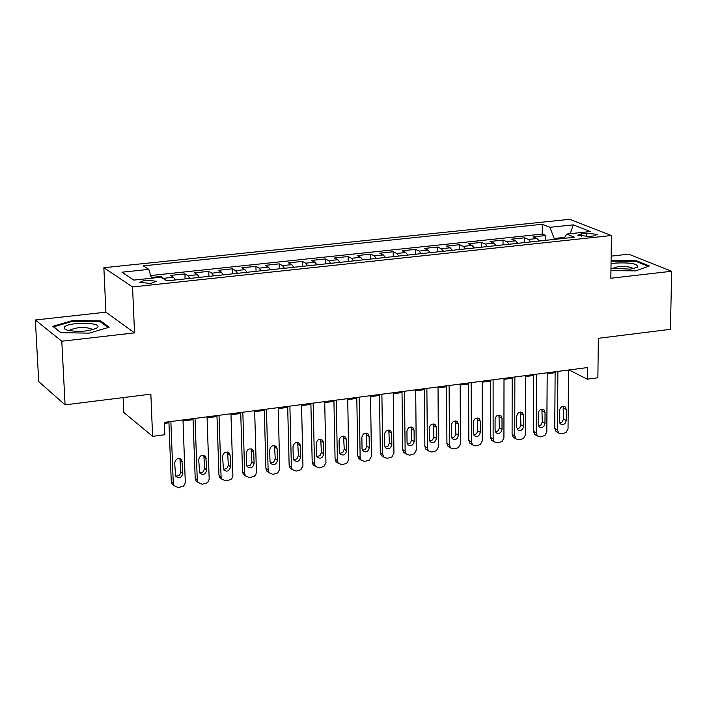 <?xml version="1.0" encoding="UTF-8"?>
<svg xmlns="http://www.w3.org/2000/svg" width="707" height="707" viewBox="0 0 707 707"><rect width="100%" height="100%" fill="white"/><g stroke="black" fill="none" stroke-linecap="round" stroke-linejoin="round"><path stroke-width="1.06" d="M150.573 283.48L156.247 281.227L145.386 280.087L139.686 282.34L150.573 283.48M123.115 397.599L123.787 412.446L152.597 436.334L164.864 434.725L164.369 422.379L587.376 367.587L587.243 379.173L597.875 377.777L598.352 338.308L670.457 329.312L671.65 271.258L628.682 254.167L611.14 256.12M35.35 319.997L38.717 381.594L65.079 404.846L61.792 341.234L134.533 332.882L132.554 286.962L103.858 267.706L105.909 312.167L35.35 319.997L61.792 341.234M132.554 286.962L611.414 235.528L569.701 219.311L103.858 267.706M539.344 240.999L537.011 238.524L533.078 236.898L545.857 235.537L545.831 240.309M530.763 241.918L528.429 239.443L524.523 237.799L524.506 242.589M524.523 237.799L511.647 239.169L515.527 240.813L517.842 243.305M496.173 245.621L493.893 243.12L490.066 241.467L503.031 240.088L503.031 244.887M474.344 247.954L472.09 245.444L468.326 243.774L481.387 242.386L481.396 247.203M452.356 250.313L450.138 247.786L446.426 246.098L459.585 244.702L459.603 249.536M430.21 252.682L428.018 250.137L424.359 248.44L437.615 247.035L437.651 251.886M407.895 255.068L405.73 252.514L402.142 250.799L415.495 249.385L415.539 254.255M385.421 257.472L383.282 254.909L379.747 253.186L393.198 251.754L393.26 256.632M362.771 259.902L360.667 257.313L357.194 255.581L370.742 254.14L370.822 259.036M339.952 262.341L337.884 259.743L334.464 257.993L348.118 256.544L348.206 261.457M316.957 264.798L314.924 262.191L311.575 260.423L325.326 258.965L325.432 263.897M293.794 267.281L291.797 264.657L288.5 262.871L302.366 261.404L302.481 266.353M270.454 269.782L268.483 267.14L265.266 265.346L279.23 263.861L279.353 268.828M246.937 272.292L245.002 269.641L241.847 267.829L255.916 266.336L256.058 271.32M223.235 274.829L221.344 272.168L218.251 270.339L232.426 268.828L232.585 273.83M199.356 277.391L197.5 274.705L194.469 272.858L208.759 271.347L208.927 276.366M175.292 279.963L173.471 277.268L170.511 275.403L184.907 273.874L185.093 278.912M586.474 233.151L581.755 233.655L577.769 235.21L588.816 236.456L593.562 235.944L597.512 234.397L586.474 233.151L586.439 236.615M564.734 237.358L554.2 238.48L549.878 227.318L542.296 224.269L143.3 265.867L148.824 269.385L121.94 272.204L133.844 280.096L161.063 277.197L166.825 280.873L574.57 237.234L566.687 234.061L564.151 238.347M549.878 227.318L573.253 224.87L590.301 231.551L566.687 234.061M545.857 235.537L542.242 234.061L150.662 275.527M164.987 279.698L160.878 276.428L151.236 277.453M184.907 273.874L187.903 275.73L189.759 278.417M208.759 271.347L211.826 273.176L213.708 275.854M232.426 268.828L235.564 270.648L237.481 273.309M255.916 266.336L259.115 268.139L261.069 270.781M279.23 263.861L282.491 265.646L284.479 268.28M302.366 261.404L305.689 263.172L307.713 265.788M325.326 258.965L328.72 260.724L330.779 263.322M348.118 256.544L351.573 258.285L353.659 260.874M370.742 254.14L374.259 255.872L376.38 258.444M393.198 251.754L396.777 253.468L398.925 256.031M415.495 249.385L419.127 251.091L421.301 253.636M437.615 247.035L441.309 248.723L443.519 251.259M459.585 244.702L463.332 246.381L465.568 248.899M481.387 242.386L485.188 244.048L487.459 246.549M503.031 240.088L506.892 241.732L509.19 244.224M554.191 239.408L554.2 238.48M152.597 436.334L150.856 394.144L65.079 404.846M611.414 235.528L610.839 278.24L671.65 271.258M568.552 370.963L570.54 370.707L587.243 379.173M164.413 423.378L168.946 422.786M183.016 420.965L193.064 419.666M207.089 417.846L216.996 416.556M230.977 414.744L240.742 413.48M254.688 411.668L264.312 410.422M278.213 408.619L287.696 407.391M301.562 405.588L310.903 404.377M324.734 402.583L333.943 401.39M347.738 399.605L356.805 398.421M370.565 396.645L379.5 395.478M393.216 393.702L402.027 392.562M415.707 390.785L424.386 389.663M438.022 387.887L446.577 386.782M460.177 385.015L468.608 383.928M482.174 382.169L490.481 381.091M504.003 379.332L512.186 378.272M525.681 376.522L533.741 375.479M547.191 373.729L555.136 372.704M570.549 369.761L570.54 370.707M542.242 234.061L542.296 224.269M160.878 276.428L160.904 277.215M148.824 269.385L151.466 278.222M570.222 233.69L573.253 224.87M610.945 270.56L635.681 270.878L649.362 265.956L636.477 260.795L611.078 260.485M134.533 332.882L105.909 312.167M60.811 332.679L89.276 333.138L109.17 327.2L100.694 320.925L72.759 320.492L52.769 326.307L60.811 332.679M636.468 261.572L636.477 260.795M72.794 321.252L72.759 320.492M100.748 322.074L100.694 320.925M568.561 370.026L568.03 428.946L566.051 432.569L561.676 433.877L558.769 433.038L557.469 429.909L557.894 371.405M555.136 371.758L554.748 428.389L557.469 429.909M566.227 420.497C565.361 424.129 563.452 425.278 560.501 423.953L559.44 421.434L559.529 410.458C560.377 406.834 562.277 405.677 565.22 406.967L566.316 409.53L566.227 420.497L563.479 418.995L562.392 421.805L559.847 423.131M563.143 406.304L563.479 418.995M557.328 432.224L556.047 431.509L554.748 428.389M610.972 268.209L630.282 269.137L637.352 267.387C638.518 263.835 631.21 262.394 615.426 263.075L611.034 263.826M633.304 268.66L633.304 268.66C630.936 266.839 625.739 266.203 617.706 266.742L612.253 268.51M611.069 261.095L636.053 261.404L648.328 266.327M97.416 327.509C103.045 322.268 68.906 321.738 64.523 326.988L64.381 328.782L67.457 330.293C79.034 332.202 88.835 331.433 96.859 327.986L97.416 327.509M92.67 329.718L92.537 329.338C85.52 326.634 77.956 326.873 69.852 330.045L69.525 330.752M61.067 332.688L53.67 326.82L73.033 321.181L100.102 321.605L108.091 327.518M547.2 372.792L546.82 431.906L544.832 435.539L540.431 436.855L537.453 435.972L536.18 432.878L536.463 374.18M533.741 374.533L533.493 431.35L536.18 432.878M544.973 423.431C544.09 427.108 542.163 428.248 539.176 426.869L538.142 424.377L538.204 413.356C539.07 409.698 540.996 408.54 543.975 409.892L545.044 412.428L544.973 423.431L542.269 421.92L541.155 424.757L538.548 426.065M541.898 409.194L542.269 421.92M536.083 435.185L534.757 434.434L533.493 431.35M525.681 375.576L525.451 434.893L523.463 438.534L519.026 439.86L515.977 438.923L514.74 435.874L514.864 376.981M512.186 377.326L512.089 434.328L514.74 435.874M523.578 426.383C522.667 430.103 520.714 431.243 517.701 429.803L516.693 427.337L516.72 416.282C517.604 412.579 519.557 411.43 522.57 412.835L523.613 415.345L523.578 426.383L520.909 424.863L519.76 427.744L517.109 429.025M520.502 412.101L520.909 424.863M515.465 438.331L513.317 437.377L512.089 434.328M504.003 378.386L503.932 437.898L501.935 441.548L497.472 442.882L494.343 441.902L493.132 438.888L493.106 379.792M490.481 380.136L490.525 437.324L493.132 438.888M502.014 429.361C501.095 433.126 499.107 434.257 496.067 432.755L495.086 430.316L495.086 419.233C495.987 415.486 497.967 414.346 501.007 415.804L502.023 418.288L502.014 429.361L499.381 427.823L498.214 430.74L495.501 432.012M498.948 415.027L499.381 427.823M493.866 441.336L491.727 440.337L490.525 437.324M482.174 381.214L482.254 440.921L480.247 444.588L475.758 445.923L472.55 444.889L471.375 441.919L471.198 382.637M468.608 382.973L468.803 440.346L471.375 441.919M480.3 432.357C479.355 436.166 477.349 437.288 474.273 435.724L473.319 433.32L473.283 422.203C474.211 418.411 476.218 417.28 479.293 418.8L480.283 421.248L480.3 432.357L477.702 430.81L476.509 433.762L473.734 435.008M477.234 417.987L477.702 430.81M472.099 444.358L469.969 443.316L468.803 440.346M460.177 384.06L460.416 443.969L458.401 447.655L453.876 448.998L450.589 447.902L449.458 444.977L449.122 385.492M446.577 385.828L446.921 443.395L449.458 444.977M458.428 435.379C457.464 439.233 455.423 440.346 452.312 438.72L451.393 436.352L451.331 425.19C452.277 421.354 454.309 420.232 457.411 421.823L458.375 424.235L458.428 435.379L455.865 433.815L454.645 436.811L451.808 438.04M455.37 420.957L455.865 433.815M450.182 447.398L448.052 446.311L446.921 443.395M438.022 386.932L438.411 447.036L436.396 450.73L431.844 452.082L428.469 450.933L427.382 448.061L426.878 388.373M424.377 388.7L424.88 446.462L427.382 448.061M436.387 438.42C435.397 442.326 433.338 443.43 430.201 441.734L429.299 439.401L429.211 428.203C430.183 424.315 432.242 423.201 435.379 424.863L436.307 427.24L436.387 438.42L433.868 436.846L432.622 439.878L429.723 441.08M433.338 423.961L433.868 436.846M428.097 450.465L425.968 449.334L424.88 446.462M415.698 389.822L416.255 450.129L414.231 453.841L409.645 455.202L406.189 453.991L405.138 451.163L404.475 391.28M402.018 391.598L402.672 449.555L405.138 451.163M414.187 441.486C413.18 445.445 411.085 446.532 407.912 444.765L407.055 442.476L406.932 431.243C407.921 427.302 410.007 426.197 413.18 427.929L414.081 430.271L414.187 441.486L411.713 439.904L410.431 442.971L407.471 444.146M411.147 426.984L411.713 439.904M405.853 453.558L403.724 452.374L402.672 449.555M393.207 392.738L393.932 453.249L391.899 456.969L387.286 458.339L383.742 457.058L382.726 454.283L381.895 394.206M379.491 394.515L380.304 452.666L382.726 454.283M391.828 444.579C390.785 448.583 388.664 449.661 385.465 447.814L384.635 445.569L384.484 434.301C385.501 430.307 387.613 429.22 390.821 431.023L391.687 433.32L391.828 444.579L389.389 442.98L388.081 446.082L385.059 447.231M388.797 430.024L389.389 442.98M383.441 456.669L381.32 455.432L380.304 452.666M370.548 395.673L371.44 456.386L369.408 460.124L364.75 461.494L361.118 460.151L360.146 457.438L359.156 397.148M356.796 397.458L357.769 455.803L360.146 457.438M369.293 447.69C368.223 451.746 366.076 452.816 362.841 450.88L362.046 448.689L361.869 437.377C362.912 433.338 365.059 432.26 368.294 434.142L369.125 436.387L369.293 447.69L366.898 446.073L365.554 449.219L362.47 450.332M366.27 433.099L366.898 446.073M360.853 459.797L358.741 458.507L357.769 455.803M347.72 398.633L348.781 459.55L346.739 463.297L342.055 464.676L338.326 463.253L337.407 460.611L336.24 400.118M333.925 400.418L335.065 458.958L337.407 460.611M346.598 450.819C345.493 454.937 343.319 455.988 340.058 453.974L339.298 451.826L339.077 440.479C340.155 436.387 342.329 435.326 345.599 437.288L346.395 439.489L346.598 450.819L344.238 449.192L342.868 452.383L339.714 453.461M343.584 436.192L344.238 449.192M338.105 462.944L335.993 461.6L335.065 458.958M324.716 401.611L325.945 462.732L323.903 466.496L319.184 467.884L315.366 466.39L314.491 463.801L313.148 403.105M310.886 403.397L312.194 462.139L314.491 463.801M323.726 453.982C322.595 458.145 320.386 459.188 317.09 457.084L316.374 454.999L316.126 443.607C317.231 439.454 319.44 438.411 322.737 440.461L323.488 442.609L323.726 453.982L321.411 452.339L320.006 455.573L316.78 456.616M320.731 439.312L321.411 452.339M315.181 466.116L313.077 464.72L312.194 462.139M301.544 404.607L302.95 465.948L300.899 469.722L296.145 471.118L292.23 469.536L291.399 467.027L289.888 406.118M287.669 406.41L289.145 465.347L291.399 467.027M300.687 457.164C299.521 461.388 297.276 462.405 293.962 460.222L293.272 458.189L292.99 446.762C294.139 442.555 296.374 441.522 299.697 443.66L300.413 445.746L300.687 457.164L298.416 455.511L296.975 458.781L293.679 459.789M297.7 442.458L298.416 455.511M292.079 469.315L289.985 467.857L289.145 465.347M278.187 407.639L279.769 469.183L277.718 472.974L272.929 474.37L268.925 472.7L268.139 470.27L266.451 409.159M264.277 409.441L265.929 468.582L268.139 470.27M277.471 460.372C276.269 464.649 273.989 465.657 270.648 463.377L270.003 461.397L269.685 449.935C270.869 445.666 273.132 444.65 276.49 446.886L277.162 448.918L277.471 460.372L275.244 458.702L273.768 462.016L270.401 462.979M274.502 445.631L275.244 458.702M268.801 472.532L266.716 471.012L265.929 468.582M254.661 410.687L256.42 472.435L255.793 474.538L254.361 476.244L249.536 477.649L245.435 475.891L244.693 473.54L242.828 412.216M240.707 412.49L242.536 471.834L244.693 473.54M254.078 463.598C252.832 467.946 250.534 468.927 247.158 466.549L246.549 464.64L246.204 453.134C247.423 448.804 249.721 447.805 253.097 450.147L253.742 452.109L254.078 463.598L251.895 461.918L250.375 465.268L246.946 466.196M251.126 448.83L251.895 461.918M245.356 475.767L243.27 474.185L242.536 471.834M230.95 413.754L232.895 475.723L232.267 477.826L230.827 479.54L225.966 480.963L221.768 479.099L221.079 476.836L219.029 415.301M216.961 415.566L218.958 475.113L221.079 476.836M230.5 466.85C229.227 471.26 226.885 472.223 223.492 469.74L222.537 456.36C223.801 451.967 226.125 450.986 229.536 453.426L230.137 455.326L230.5 466.85L228.37 465.162L226.814 468.555L223.315 469.43M227.574 452.056L228.37 465.162M221.715 479.028L219.647 477.375L218.958 475.113M207.054 416.847L209.184 479.028L208.556 481.149L207.116 482.863L202.22 484.286L197.916 482.333L197.28 480.15L195.044 418.403M193.029 418.668L195.203 478.418L197.28 480.15M206.753 470.128C205.428 474.6 203.059 475.546 199.639 472.956L198.694 459.603C199.993 455.149 202.361 454.194 205.79 456.74L206.753 470.128L204.659 468.423L203.068 471.861L201.071 472.78L199.489 472.691M203.846 455.308L204.659 468.423M197.907 482.307L195.848 480.592L195.203 478.418M182.98 419.967L185.296 482.368L184.668 484.489L183.219 486.213L178.288 487.644L173.878 485.576L173.295 483.5L170.873 421.54M168.911 421.787L171.271 481.75L173.295 483.5M182.821 473.434C181.452 477.976 179.048 478.886 175.61 476.191L174.673 462.882C176.016 458.357 178.411 457.42 181.867 460.08L182.821 473.434L180.771 471.719L180.25 473.876L179.145 475.192L177.095 476.103L175.486 475.979M179.931 458.587L180.771 471.719M173.904 485.612L171.863 483.827L171.271 481.75M528.429 239.443L537.011 238.524M163.803 278.293L173.471 277.268M187.903 275.73L197.5 274.705M211.826 273.176L221.344 272.168M235.564 270.648L245.002 269.641M259.115 268.139L268.483 267.14M282.491 265.646L291.797 264.657M305.689 263.172L314.924 262.191M328.72 260.724L337.884 259.743M351.573 258.285L360.667 257.313M374.259 255.872L383.282 254.909M396.777 253.468L405.73 252.514M419.127 251.091L428.018 250.137M441.309 248.723L450.138 247.786M463.332 246.381L472.09 245.444M485.188 244.048L493.893 243.12M506.892 241.732L515.527 240.813M581.72 236.43L581.755 233.655M566.316 409.53L563.567 408.045M545.044 412.428L542.331 410.935M523.613 415.345L520.935 413.842M502.023 418.288L499.389 416.768M480.283 421.248L477.676 419.719M458.375 424.235L455.812 422.689M436.307 427.24L433.789 425.685M414.081 430.271L411.598 428.698M391.687 433.32L389.239 431.738M369.125 436.387L366.721 434.805M346.395 439.489L344.035 437.88M323.488 442.609L321.172 440.991M300.413 445.746L298.142 444.12M277.162 448.918L274.935 447.275M253.742 452.109L251.551 450.456M230.137 455.326L227.999 453.655M206.347 458.56L204.252 456.881M182.379 461.83L180.329 460.133M156.274 281.74L156.247 281.227M556.047 431.509L558.769 433.038M565.22 406.967L564.195 406.419M636.662 267.732L637.352 267.387M95.622 328.684L96.859 327.986M534.757 434.434L537.453 435.972M543.975 409.892L542.905 409.309M513.317 437.377L515.977 438.923M522.57 412.835L521.466 412.225M491.727 440.337L494.343 441.902M501.007 415.804L499.876 415.159M469.969 443.316L472.55 444.889M479.293 418.8L478.118 418.12M448.052 446.311L450.589 447.902M457.411 421.823L456.209 421.098M425.968 449.334L428.469 450.933M435.379 424.863L434.133 424.094M403.724 452.374L406.189 453.991M413.18 427.929L411.889 427.116M381.32 455.432L383.742 457.058M390.821 431.023L389.486 430.165M358.741 458.507L361.118 460.151M368.294 434.142L366.924 433.241M335.993 461.6L338.326 463.253M345.599 437.288L344.185 436.334M313.077 464.72L315.366 466.39M322.737 440.461L321.278 439.445M289.985 467.857L292.23 469.536M299.697 443.66L298.195 442.591M266.716 471.012L268.925 472.7M276.49 446.886L274.943 445.755M243.27 474.185L245.435 475.891M253.097 450.147L251.515 448.945M219.647 477.375L221.768 479.099M229.536 453.426L227.91 452.162M195.848 480.592L197.916 482.333M205.79 456.74L204.12 455.396M171.863 483.827L173.878 485.576M181.867 460.08L180.152 458.666"/></g></svg>

